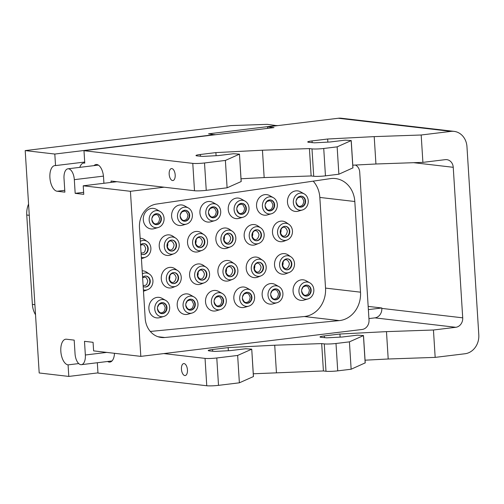 <?xml version="1.0" encoding="UTF-8"?>
<svg xmlns="http://www.w3.org/2000/svg" width="504" height="504" viewBox="0 0 504 504"><rect width="100%" height="100%" fill="white"/><g stroke="black" fill="none" stroke-linecap="round" stroke-linejoin="round"><path stroke-width="0.76" d="M277.131 125.691L267.246 124.343L230.845 125.597L25.2 150.595L39.192 372.973L68.802 376.425L97.965 372.878M25.2 150.595L54.81 154.048L55.541 165.589A12.921 6.344 83.1 0 0 54.785 165.589A12.921 6.344 83.1 0 0 49.965 178.429A12.921 6.344 83.1 0 0 57.154 191.249L64.877 192.15L64.014 178.466A10.338 5.078 83.1 0 1 67.92 168.802A10.338 5.078 83.1 0 1 74.315 179.663L75.178 193.347L83.758 194.349L83.223 185.8L130.429 191.299L140.818 356.372L362.111 329.471A8.618 7.453 96.6 0 0 369.022 320.015L359.711 172.047A8.618 7.453 96.6 0 0 355.433 165.047M140.818 356.372L93.612 350.872L93.07 342.317L84.489 341.315L85.346 354.999L106.747 352.403M68.802 376.425L68.078 364.877A12.921 6.344 -96.9 0 1 60.89 352.057A12.921 6.344 -96.9 0 1 65.709 339.217A12.921 6.344 -96.9 0 1 66.465 339.217L74.189 340.118L75.046 353.802A10.338 5.078 -96.9 0 0 81.446 364.663A10.338 5.078 -96.9 0 0 85.346 354.999M83.223 185.8L116.884 181.705M130.429 191.299L164.096 187.204M156.36 204.095A21.54 18.635 96.6 0 0 139.476 227.688L145.183 318.352A21.54 18.635 96.6 0 0 161.318 337.478A21.54 18.635 96.6 0 0 164.758 337.51L339.299 320.601A25.849 22.359 96.6 0 0 360.511 292.175L354.81 201.512A25.849 22.359 96.6 0 0 335.45 178.555A25.849 22.359 96.6 0 0 330.366 178.637L156.36 204.095M68.078 364.877L78.744 363.579M253.399 376.475L251.742 349.152L245.656 348.749L230.492 350.595L215.025 351.42L209.393 350.91A8.618 0.882 176.4 0 1 208.246 350.545A8.618 0.882 176.4 0 1 212.549 349.505L228.167 347.609L274.718 345.215L321.684 343.596L324.261 343.892A8.618 0.882 -3.6 0 0 336.004 343.489L349.417 341.857L363.504 335.563L357.418 335.166L342.26 337.006L326.794 337.837L321.155 337.327A8.618 0.882 176.4 0 1 320.008 336.962A8.618 0.882 176.4 0 1 324.318 335.916L324.425 337.705M251.685 349.203L237.649 355.446L216.789 357.979L218.509 385.352A8.618 0.882 176.4 0 1 206.766 385.755L97.978 373.08L97.322 362.735M163.781 353.575L205.046 358.388A8.618 0.882 -3.6 0 0 216.789 357.979M368.934 318.591L374.907 317.867A8.618 7.453 96.6 0 0 381.818 308.41L381.793 307.982L368.367 309.613M413.664 162.691L453.241 167.303L462.716 317.835A8.618 7.453 -83.4 0 1 455.799 327.291L433.446 330.007L386.48 331.632L339.929 334.02L324.318 335.916M336.004 343.489L337.724 370.856A8.618 0.882 176.4 0 1 325.981 371.265L323.411 370.963L253.292 373.773M337.724 370.856L351.137 369.23L349.417 341.857M365.161 362.893L351.137 369.23M339.929 334.02L340.124 337.151M386.48 331.632L388.2 358.999L365.054 360.19M453.241 167.303A8.618 7.453 96.6 0 0 446.79 159.648A8.618 7.453 96.6 0 0 445.252 159.655L422.9 162.37L421.18 135.003L450.986 131.38A17.23 14.906 -83.4 0 1 454.054 131.368A17.23 14.906 -83.4 0 1 466.962 146.67L478.8 334.839A17.23 14.906 96.6 0 1 464.971 353.758L435.173 357.38L388.2 358.999M218.509 385.352L239.375 382.813L237.649 355.446M253.405 376.57L239.375 382.813M433.446 330.007L435.173 357.38M107.617 361.481A12.064 5.922 -96.9 0 0 109.916 362.08A12.064 5.922 -96.9 0 0 114.49 353.304M181.446 369.218A6.029 2.961 83.1 0 1 183.721 363.586A6.029 2.961 83.1 0 1 187.45 369.917A6.029 2.961 83.1 0 1 185.176 375.556A6.029 2.961 83.1 0 1 181.446 369.218M228.167 347.609L228.362 350.734M274.718 345.215L276.438 372.588M321.684 343.596L323.411 370.963M450.986 131.38L338.329 118.251A17.23 14.906 -83.4 0 1 341.397 118.245L454.054 131.368M338.329 118.251L267.542 126.857L267.643 128.381M241.132 181.472L239.476 154.142L233.39 153.739L218.226 155.585L202.759 156.41L197.121 155.9A8.618 0.882 176.4 0 1 195.974 155.534A8.618 0.882 176.4 0 1 200.283 154.495L215.895 152.599L262.445 150.211L309.418 148.585L311.989 148.888A8.618 0.882 -3.6 0 0 323.732 148.478L337.144 146.853L351.238 140.559L345.152 140.156L329.988 142.002L314.521 142.827L308.889 142.317A8.618 0.882 176.4 0 1 307.736 141.952A8.618 0.882 176.4 0 1 312.045 140.912L312.159 142.695M239.413 154.192L225.382 160.436L204.517 162.975L206.243 190.342A8.618 0.882 176.4 0 1 194.5 190.745L111.025 181.024L111.113 182.404M267.542 126.857L273.981 127.607L83.985 150.702L192.78 163.378A8.618 0.882 -3.6 0 0 204.517 162.975M421.18 135.003L374.207 136.622L327.657 139.016L312.045 140.912M323.732 148.478L325.458 175.852A8.618 0.882 176.4 0 1 313.715 176.255L311.138 175.959L264.165 177.578L241.019 178.769M325.458 175.852L338.871 174.22L337.144 146.853M352.894 167.882L338.871 174.22M327.657 139.016L327.858 142.141M374.207 136.622L375.934 163.995L352.787 165.18M422.9 162.37L375.934 163.995M206.243 190.342L227.102 187.803L225.382 160.436M241.139 181.56L227.102 187.803M368.166 306.394L381.793 307.982M83.985 150.702L84.767 163.107L84.338 163.057A12.064 5.922 -96.9 0 0 83.633 163.057A12.064 5.922 -96.9 0 0 79.808 167.359M93.996 165.633A12.064 5.922 83.1 0 1 96.081 164.506A12.064 5.922 83.1 0 1 103.54 177.181L103.925 183.28M169.174 174.214A6.029 2.961 83.1 0 1 171.454 168.575A6.029 2.961 83.1 0 1 175.184 174.913A6.029 2.961 83.1 0 1 172.91 180.552A6.029 2.961 83.1 0 1 169.174 174.214M215.895 152.599L216.096 155.73M262.445 150.211L264.165 177.578M309.418 148.585L311.138 175.959M150.305 331.449L304.322 316.525A25.849 22.359 96.6 0 0 325.534 288.099L319.832 197.436A25.849 22.359 96.6 0 0 313.179 181.15M302.356 209.998L298.292 211.157A10.338 8.946 -83.4 0 1 297.064 211.409A10.338 8.946 -83.4 0 1 287.475 202.23A10.338 8.946 -83.4 0 1 295.772 190.884A10.338 8.946 -83.4 0 1 300.548 191.835L304.233 193.895A8.618 7.453 -83.4 0 1 308.196 202.52A8.618 7.453 -83.4 0 1 302.356 209.998A8.618 7.453 -83.4 0 1 301.329 210.212A8.618 7.453 -83.4 0 1 293.341 202.564A8.618 7.453 -83.4 0 1 300.252 193.101A8.618 7.453 -83.4 0 1 304.233 193.895M271.435 213.759L267.372 214.918A10.338 8.946 -83.4 0 1 266.137 215.17A10.338 8.946 -83.4 0 1 256.555 205.991A10.338 8.946 -83.4 0 1 264.846 194.638A10.338 8.946 -83.4 0 1 269.627 195.59L273.313 197.656A8.618 7.453 -83.4 0 1 277.276 206.275A8.618 7.453 -83.4 0 1 271.435 213.759A8.618 7.453 -83.4 0 1 270.409 213.967A8.618 7.453 -83.4 0 1 262.42 206.319A8.618 7.453 -83.4 0 1 269.331 196.862A8.618 7.453 -83.4 0 1 273.313 197.656M243.123 217.199L239.06 218.358A10.338 8.946 -83.4 0 1 237.825 218.61A10.338 8.946 -83.4 0 1 228.243 209.431A10.338 8.946 -83.4 0 1 236.534 198.085A10.338 8.946 -83.4 0 1 241.309 199.036L245.001 201.096A8.618 7.453 -83.4 0 1 248.963 209.721A8.618 7.453 -83.4 0 1 243.123 217.199A8.618 7.453 -83.4 0 1 242.096 217.407A8.618 7.453 -83.4 0 1 234.108 209.765A8.618 7.453 -83.4 0 1 241.019 200.302A8.618 7.453 -83.4 0 1 245.001 201.096M214.811 220.645L210.748 221.804A10.338 8.946 -83.4 0 1 209.513 222.05A10.338 8.946 -83.4 0 1 199.924 212.877A10.338 8.946 -83.4 0 1 208.221 201.524A10.338 8.946 -83.4 0 1 212.997 202.476L216.689 204.536A8.618 7.453 -83.4 0 1 220.651 213.161A8.618 7.453 -83.4 0 1 214.811 220.645A8.618 7.453 -83.4 0 1 213.784 220.853A8.618 7.453 -83.4 0 1 205.796 213.205A8.618 7.453 -83.4 0 1 212.707 203.742A8.618 7.453 -83.4 0 1 216.689 204.536M186.499 224.085L182.435 225.244A10.338 8.946 -83.4 0 1 181.201 225.496A10.338 8.946 -83.4 0 1 171.612 216.317A10.338 8.946 -83.4 0 1 179.909 204.964A10.338 8.946 -83.4 0 1 184.684 205.916L188.376 207.976A8.618 7.453 -83.4 0 1 192.333 216.6A8.618 7.453 -83.4 0 1 186.499 224.085A8.618 7.453 -83.4 0 1 185.472 224.293A8.618 7.453 -83.4 0 1 177.484 216.644A8.618 7.453 -83.4 0 1 184.395 207.188A8.618 7.453 -83.4 0 1 188.376 207.976M158.187 227.524L154.117 228.684A10.338 8.946 -83.4 0 1 152.888 228.936A10.338 8.946 -83.4 0 1 143.3 219.757A10.338 8.946 -83.4 0 1 151.597 208.41A10.338 8.946 -83.4 0 1 156.372 209.355L160.058 211.422A8.618 7.453 -83.4 0 1 164.021 220.046A8.618 7.453 -83.4 0 1 158.187 227.524A8.618 7.453 -83.4 0 1 157.153 227.732A8.618 7.453 -83.4 0 1 149.165 220.084A8.618 7.453 -83.4 0 1 156.083 210.628A8.618 7.453 -83.4 0 1 160.058 211.422M309.834 282.845L306.142 280.785A10.338 8.946 96.6 0 0 301.367 279.833A10.338 8.946 96.6 0 0 293.07 291.186A10.338 8.946 96.6 0 0 302.658 300.359A10.338 8.946 96.6 0 0 303.893 300.113L307.957 298.954A8.618 7.453 96.6 0 0 313.79 291.469A8.618 7.453 96.6 0 0 309.834 282.845A8.618 7.453 96.6 0 0 305.852 282.051A8.618 7.453 96.6 0 0 298.941 291.514A8.618 7.453 96.6 0 0 306.93 299.162A8.618 7.453 96.6 0 0 307.957 298.954M278.907 286.606L275.222 284.539A10.338 8.946 96.6 0 0 270.446 283.594A10.338 8.946 96.6 0 0 262.149 294.941A10.338 8.946 96.6 0 0 271.738 304.12A10.338 8.946 96.6 0 0 272.973 303.868L277.036 302.709A8.618 7.453 96.6 0 0 282.87 295.231A8.618 7.453 96.6 0 0 278.907 286.606A8.618 7.453 96.6 0 0 274.932 285.812A8.618 7.453 96.6 0 0 268.015 295.268A8.618 7.453 96.6 0 0 276.003 302.917A8.618 7.453 96.6 0 0 277.036 302.709M250.595 290.046L246.91 287.986A10.338 8.946 96.6 0 0 242.134 287.034A10.338 8.946 96.6 0 0 233.837 298.387A10.338 8.946 96.6 0 0 243.426 307.56A10.338 8.946 96.6 0 0 244.654 307.314L248.718 306.155A8.618 7.453 96.6 0 0 254.558 298.67A8.618 7.453 96.6 0 0 250.595 290.046A8.618 7.453 96.6 0 0 246.613 289.252A8.618 7.453 96.6 0 0 239.702 298.714A8.618 7.453 96.6 0 0 247.691 306.363A8.618 7.453 96.6 0 0 248.718 306.155M222.283 293.486L218.597 291.425A10.338 8.946 96.6 0 0 213.816 290.474A10.338 8.946 96.6 0 0 205.525 301.827A10.338 8.946 96.6 0 0 215.107 311A10.338 8.946 96.6 0 0 216.342 310.754L220.406 309.595A8.618 7.453 96.6 0 0 226.246 302.11A8.618 7.453 96.6 0 0 222.283 293.486A8.618 7.453 96.6 0 0 218.301 292.698A8.618 7.453 96.6 0 0 211.39 302.154A8.618 7.453 96.6 0 0 219.379 309.803A8.618 7.453 96.6 0 0 220.406 309.595M193.971 296.932L190.279 294.865A10.338 8.946 96.6 0 0 185.504 293.914A10.338 8.946 96.6 0 0 177.206 305.267A10.338 8.946 96.6 0 0 186.795 314.446A10.338 8.946 96.6 0 0 188.03 314.194L192.093 313.034A8.618 7.453 96.6 0 0 197.933 305.55A8.618 7.453 96.6 0 0 193.971 296.932A8.618 7.453 96.6 0 0 189.989 296.138A8.618 7.453 96.6 0 0 183.078 305.594A8.618 7.453 96.6 0 0 191.066 313.242A8.618 7.453 96.6 0 0 192.093 313.034M165.659 300.371L161.967 298.311A10.338 8.946 96.6 0 0 157.191 297.36A10.338 8.946 96.6 0 0 148.894 308.706A10.338 8.946 96.6 0 0 158.483 317.885A10.338 8.946 96.6 0 0 159.718 317.633L163.781 316.474A8.618 7.453 96.6 0 0 169.615 308.996A8.618 7.453 96.6 0 0 165.659 300.371A8.618 7.453 96.6 0 0 161.677 299.578A8.618 7.453 96.6 0 0 154.766 309.04A8.618 7.453 96.6 0 0 162.754 316.682A8.618 7.453 96.6 0 0 163.781 316.474M291.022 256.895L288.238 254.993A10.338 8.946 96.6 0 0 278.857 255.244A10.338 8.946 96.6 0 0 274.529 264.997A10.338 8.946 96.6 0 0 286.064 273.685L289.208 272.475A8.618 7.453 96.6 0 0 294.5 263.422A8.618 7.453 96.6 0 0 291.022 256.895A8.618 7.453 96.6 0 0 283.198 257.103A8.618 7.453 96.6 0 0 279.594 265.23A8.618 7.453 96.6 0 0 289.208 272.475M262.704 260.335L259.925 258.432A10.338 8.946 96.6 0 0 250.538 258.684A10.338 8.946 96.6 0 0 246.217 268.437A10.338 8.946 96.6 0 0 257.752 277.124L260.889 275.915A8.618 7.453 96.6 0 0 266.181 266.862A8.618 7.453 96.6 0 0 262.704 260.335A8.618 7.453 96.6 0 0 254.885 260.549A8.618 7.453 96.6 0 0 251.282 268.676A8.618 7.453 96.6 0 0 260.889 275.915M234.392 263.781L231.613 261.878A10.338 8.946 96.6 0 0 222.226 262.13A10.338 8.946 96.6 0 0 217.904 271.883A10.338 8.946 96.6 0 0 229.433 280.571L232.577 279.355A8.618 7.453 96.6 0 0 237.869 270.302A8.618 7.453 96.6 0 0 234.392 263.781A8.618 7.453 96.6 0 0 226.573 263.989A8.618 7.453 96.6 0 0 222.97 272.116A8.618 7.453 96.6 0 0 232.577 279.355M206.079 267.221L203.301 265.318A10.338 8.946 96.6 0 0 193.914 265.57A10.338 8.946 96.6 0 0 189.592 275.323A10.338 8.946 96.6 0 0 201.121 284.01L204.265 282.794A8.618 7.453 96.6 0 0 209.557 273.748A8.618 7.453 96.6 0 0 206.079 267.221A8.618 7.453 96.6 0 0 198.261 267.429A8.618 7.453 96.6 0 0 194.657 275.556A8.618 7.453 96.6 0 0 204.265 282.794M177.767 270.661L174.989 268.758A10.338 8.946 96.6 0 0 165.602 269.01A10.338 8.946 96.6 0 0 161.274 278.762A10.338 8.946 96.6 0 0 172.809 287.45L175.953 286.24A8.618 7.453 96.6 0 0 181.245 277.187A8.618 7.453 96.6 0 0 177.767 270.661A8.618 7.453 96.6 0 0 169.942 270.875A8.618 7.453 96.6 0 0 166.339 278.995A8.618 7.453 96.6 0 0 175.953 286.24M143.388 289.869A8.618 7.453 96.6 0 0 147.641 289.68A8.618 7.453 96.6 0 0 152.933 280.627A8.618 7.453 96.6 0 0 149.455 274.1L146.67 272.198A10.338 8.946 96.6 0 0 142.191 270.799M143.476 291.211A10.338 8.946 96.6 0 0 144.497 290.896L147.641 289.68M288.975 224.393L286.196 222.491A10.338 8.946 96.6 0 0 276.809 222.743A10.338 8.946 96.6 0 0 272.488 232.495A10.338 8.946 96.6 0 0 284.017 241.183L287.16 239.973A8.618 7.453 96.6 0 0 292.452 230.92A8.618 7.453 96.6 0 0 288.975 224.393A8.618 7.453 96.6 0 0 281.156 224.608A8.618 7.453 96.6 0 0 277.553 232.728A8.618 7.453 96.6 0 0 287.16 239.973M260.663 227.833L257.884 225.931A10.338 8.946 96.6 0 0 248.497 226.183A10.338 8.946 96.6 0 0 244.169 235.935A10.338 8.946 96.6 0 0 255.704 244.623L258.848 243.413A8.618 7.453 96.6 0 0 264.14 234.36A8.618 7.453 96.6 0 0 260.663 227.833A8.618 7.453 96.6 0 0 252.838 228.047A8.618 7.453 96.6 0 0 249.234 236.174A8.618 7.453 96.6 0 0 258.848 243.413M232.35 231.279L229.566 229.377A10.338 8.946 96.6 0 0 220.185 229.629A10.338 8.946 96.6 0 0 215.857 239.381A10.338 8.946 96.6 0 0 227.392 248.069L230.536 246.853A8.618 7.453 96.6 0 0 235.828 237.8A8.618 7.453 96.6 0 0 232.35 231.279A8.618 7.453 96.6 0 0 224.526 231.487A8.618 7.453 96.6 0 0 220.922 239.614A8.618 7.453 96.6 0 0 230.536 246.853M204.038 234.719L201.254 232.817A10.338 8.946 96.6 0 0 191.873 233.069A10.338 8.946 96.6 0 0 187.545 242.821A10.338 8.946 96.6 0 0 199.08 251.509L202.217 250.299A8.618 7.453 96.6 0 0 207.509 241.246A8.618 7.453 96.6 0 0 204.038 234.719A8.618 7.453 96.6 0 0 196.213 234.927A8.618 7.453 96.6 0 0 192.61 243.054A8.618 7.453 96.6 0 0 202.217 250.299M175.72 238.159L172.941 236.256A10.338 8.946 96.6 0 0 163.554 236.508A10.338 8.946 96.6 0 0 159.232 246.261A10.338 8.946 96.6 0 0 170.762 254.948L173.905 253.739A8.618 7.453 96.6 0 0 179.197 244.686A8.618 7.453 96.6 0 0 175.72 238.159A8.618 7.453 96.6 0 0 167.901 238.373A8.618 7.453 96.6 0 0 164.298 246.5A8.618 7.453 96.6 0 0 173.905 253.739M141.347 257.368A8.618 7.453 96.6 0 0 145.593 257.179A8.618 7.453 96.6 0 0 150.885 248.126A8.618 7.453 96.6 0 0 147.407 241.599L144.629 239.696A10.338 8.946 96.6 0 0 140.143 238.298M141.429 258.709A10.338 8.946 96.6 0 0 142.449 258.394L145.593 257.179M296.024 202.236A5.513 4.769 96.6 0 0 300.157 207.131A5.513 4.769 96.6 0 0 305.563 201.077A5.513 4.769 96.6 0 0 301.43 196.182A5.513 4.769 96.6 0 0 296.024 202.236M299.943 207.1A5.513 4.769 96.6 0 0 305.134 201.027A5.513 4.769 -83.4 0 0 301.216 196.163M265.104 205.997A5.513 4.769 96.6 0 0 269.231 210.893A5.513 4.769 96.6 0 0 274.642 204.838A5.513 4.769 96.6 0 0 270.509 199.937A5.513 4.769 96.6 0 0 265.104 205.997M269.023 210.861A5.513 4.769 96.6 0 0 274.214 204.788A5.513 4.769 -83.4 0 0 270.295 199.918M236.792 209.437A5.513 4.769 96.6 0 0 240.918 214.332A5.513 4.769 96.6 0 0 246.324 208.278A5.513 4.769 96.6 0 0 242.197 203.377A5.513 4.769 96.6 0 0 236.792 209.437M240.704 214.301A5.513 4.769 96.6 0 0 245.895 208.228A5.513 4.769 -83.4 0 0 241.983 203.358M208.473 212.877A5.513 4.769 96.6 0 0 212.606 217.772A5.513 4.769 96.6 0 0 218.012 211.718A5.513 4.769 96.6 0 0 213.885 206.823A5.513 4.769 96.6 0 0 208.473 212.877M212.392 217.747A5.513 4.769 96.6 0 0 217.583 211.667A5.513 4.769 -83.4 0 0 213.664 206.804M180.161 216.317A5.513 4.769 96.6 0 0 184.294 221.218A5.513 4.769 96.6 0 0 189.699 215.158A5.513 4.769 96.6 0 0 185.567 210.262A5.513 4.769 96.6 0 0 180.161 216.317M184.08 221.187A5.513 4.769 96.6 0 0 189.271 215.107A5.513 4.769 -83.4 0 0 185.352 210.244M151.849 219.763A5.513 4.769 96.6 0 0 155.982 224.658A5.513 4.769 96.6 0 0 161.387 218.604A5.513 4.769 96.6 0 0 157.254 213.702A5.513 4.769 96.6 0 0 151.849 219.763M155.768 224.627A5.513 4.769 96.6 0 0 160.959 218.553A5.513 4.769 -83.4 0 0 157.04 213.683M301.619 291.186A5.513 4.769 -83.4 0 1 307.024 285.132A5.513 4.769 -83.4 0 1 311.157 290.027A5.513 4.769 -83.4 0 1 305.752 296.081A5.513 4.769 -83.4 0 1 301.619 291.186M306.81 285.113A5.513 4.769 -83.4 0 1 310.729 289.976A5.513 4.769 96.6 0 1 305.537 296.056M270.698 294.947A5.513 4.769 -83.4 0 1 276.104 288.887A5.513 4.769 -83.4 0 1 280.237 293.788A5.513 4.769 -83.4 0 1 274.831 299.842A5.513 4.769 -83.4 0 1 270.698 294.947M275.89 288.868A5.513 4.769 -83.4 0 1 279.808 293.738A5.513 4.769 96.6 0 1 274.617 299.811M242.386 298.387A5.513 4.769 -83.4 0 1 247.792 292.333A5.513 4.769 -83.4 0 1 251.924 297.228A5.513 4.769 -83.4 0 1 246.519 303.282A5.513 4.769 -83.4 0 1 242.386 298.387M247.577 292.314A5.513 4.769 -83.4 0 1 251.496 297.177A5.513 4.769 96.6 0 1 246.305 303.25M214.074 301.827A5.513 4.769 -83.4 0 1 219.479 295.772A5.513 4.769 -83.4 0 1 223.612 300.668A5.513 4.769 -83.4 0 1 218.201 306.728A5.513 4.769 -83.4 0 1 214.074 301.827M219.265 295.753A5.513 4.769 -83.4 0 1 223.178 300.617A5.513 4.769 96.6 0 1 217.986 306.697M185.762 305.273A5.513 4.769 -83.4 0 1 191.167 299.212A5.513 4.769 -83.4 0 1 195.294 304.114A5.513 4.769 -83.4 0 1 189.888 310.168A5.513 4.769 -83.4 0 1 185.762 305.273M190.953 299.193A5.513 4.769 -83.4 0 1 194.865 304.063A5.513 4.769 96.6 0 1 189.674 310.136M157.443 308.713A5.513 4.769 -83.4 0 1 162.855 302.658A5.513 4.769 -83.4 0 1 166.982 307.553A5.513 4.769 -83.4 0 1 161.576 313.608A5.513 4.769 -83.4 0 1 157.443 308.713M162.634 302.633A5.513 4.769 -83.4 0 1 166.553 307.503A5.513 4.769 96.6 0 1 161.362 313.576M291.816 263.75A5.513 4.769 96.6 0 0 287.683 258.848A5.513 4.769 96.6 0 0 282.278 264.909A5.513 4.769 96.6 0 0 286.411 269.804A5.513 4.769 96.6 0 0 291.816 263.75M286.196 269.772A5.513 4.769 -83.4 0 0 291.388 263.699A5.513 4.769 96.6 0 0 287.469 258.829M282.53 265.766A5.513 4.769 96.6 0 0 283.091 262.729A5.513 4.769 96.6 0 0 282.977 261.891M263.504 267.189A5.513 4.769 96.6 0 0 259.371 262.294A5.513 4.769 96.6 0 0 253.966 268.349A5.513 4.769 96.6 0 0 258.092 273.244A5.513 4.769 96.6 0 0 263.504 267.189M257.878 273.212A5.513 4.769 -83.4 0 0 263.075 267.139A5.513 4.769 96.6 0 0 259.157 262.269M254.211 269.205A5.513 4.769 96.6 0 0 254.778 266.175A5.513 4.769 96.6 0 0 254.665 265.331M235.185 270.629A5.513 4.769 96.6 0 0 231.059 265.734A5.513 4.769 96.6 0 0 225.653 271.788A5.513 4.769 96.6 0 0 229.78 276.683A5.513 4.769 96.6 0 0 235.185 270.629M229.566 276.658A5.513 4.769 -83.4 0 0 234.757 270.579A5.513 4.769 96.6 0 0 230.845 265.715M225.899 272.645A5.513 4.769 96.6 0 0 226.466 269.615A5.513 4.769 96.6 0 0 226.353 268.771M206.873 274.069A5.513 4.769 96.6 0 0 202.747 269.174A5.513 4.769 96.6 0 0 197.335 275.228A5.513 4.769 96.6 0 0 201.468 280.13A5.513 4.769 96.6 0 0 206.873 274.069M201.254 280.098A5.513 4.769 -83.4 0 0 206.445 274.025A5.513 4.769 96.6 0 0 202.526 269.155M197.587 276.085A5.513 4.769 96.6 0 0 198.148 273.055A5.513 4.769 96.6 0 0 198.041 272.217M178.561 277.515A5.513 4.769 96.6 0 0 174.428 272.614A5.513 4.769 96.6 0 0 169.023 278.674A5.513 4.769 96.6 0 0 173.156 283.569A5.513 4.769 96.6 0 0 178.561 277.515M172.941 283.538A5.513 4.769 -83.4 0 0 178.132 277.465A5.513 4.769 96.6 0 0 174.214 272.595M169.275 279.531A5.513 4.769 96.6 0 0 169.835 276.494A5.513 4.769 96.6 0 0 169.728 275.656M149.455 274.1A8.618 7.453 96.6 0 0 142.38 273.829M143.174 286.442A5.513 4.769 96.6 0 0 144.843 287.009A5.513 4.769 96.6 0 0 150.249 280.955A5.513 4.769 96.6 0 0 146.116 276.06A5.513 4.769 96.6 0 0 142.594 277.257M144.629 286.978A5.513 4.769 -83.4 0 0 149.82 280.904A5.513 4.769 96.6 0 0 145.902 276.041M289.769 231.248A5.513 4.769 96.6 0 0 285.642 226.346A5.513 4.769 96.6 0 0 280.23 232.407A5.513 4.769 96.6 0 0 284.363 237.302A5.513 4.769 96.6 0 0 289.769 231.248M284.149 237.271A5.513 4.769 -83.4 0 0 289.34 231.197A5.513 4.769 96.6 0 0 285.422 226.328M280.482 233.264A5.513 4.769 96.6 0 0 281.043 230.227A5.513 4.769 96.6 0 0 280.936 229.389M261.456 234.688A5.513 4.769 96.6 0 0 257.323 229.792A5.513 4.769 96.6 0 0 251.918 235.847A5.513 4.769 96.6 0 0 256.051 240.742A5.513 4.769 96.6 0 0 261.456 234.688M255.837 240.71A5.513 4.769 -83.4 0 0 261.028 234.637A5.513 4.769 96.6 0 0 257.109 229.774M252.17 236.704A5.513 4.769 96.6 0 0 252.731 233.673A5.513 4.769 96.6 0 0 252.624 232.829M233.144 238.127A5.513 4.769 96.6 0 0 229.011 233.232A5.513 4.769 96.6 0 0 223.606 239.287A5.513 4.769 96.6 0 0 227.739 244.188A5.513 4.769 96.6 0 0 233.144 238.127M227.524 244.157A5.513 4.769 -83.4 0 0 232.716 238.077A5.513 4.769 96.6 0 0 228.797 233.213M223.858 240.143A5.513 4.769 96.6 0 0 224.419 237.113A5.513 4.769 96.6 0 0 224.305 236.269M204.832 241.573A5.513 4.769 96.6 0 0 200.699 236.672A5.513 4.769 96.6 0 0 195.294 242.733A5.513 4.769 96.6 0 0 199.42 247.628A5.513 4.769 96.6 0 0 204.832 241.573M199.212 247.596A5.513 4.769 -83.4 0 0 204.404 241.523A5.513 4.769 96.6 0 0 200.485 236.653M195.546 243.589A5.513 4.769 96.6 0 0 196.106 240.553A5.513 4.769 96.6 0 0 195.993 239.715M176.513 245.013A5.513 4.769 96.6 0 0 172.387 240.112A5.513 4.769 96.6 0 0 166.982 246.173A5.513 4.769 96.6 0 0 171.108 251.068A5.513 4.769 96.6 0 0 176.513 245.013M170.894 251.036A5.513 4.769 -83.4 0 0 176.085 244.963A5.513 4.769 96.6 0 0 172.173 240.093M167.227 247.029A5.513 4.769 96.6 0 0 167.794 243.993A5.513 4.769 96.6 0 0 167.681 243.155M147.407 241.599A8.618 7.453 96.6 0 0 140.339 241.328M141.133 253.94A5.513 4.769 96.6 0 0 142.796 254.507A5.513 4.769 96.6 0 0 148.201 248.453A5.513 4.769 96.6 0 0 144.075 243.558A5.513 4.769 96.6 0 0 140.553 244.755M142.582 254.482A5.513 4.769 -83.4 0 0 147.773 248.403A5.513 4.769 96.6 0 0 143.854 243.539M75.178 193.347L83.633 192.32M55.541 165.589L84.697 162.049M215.019 134.776L208.568 133.825L277.118 125.49M215.006 134.574L54.81 154.048M35.526 314.761A21.54 18.635 -83.4 0 1 32.369 304.391L26.75 215.013A21.54 18.635 -83.4 0 1 28.564 204.044M455.799 327.291L374.907 317.867M324.261 343.892L325.981 371.265M365.167 362.987L363.447 335.614M462.716 317.835L381.818 308.41M205.046 358.388L206.766 385.755M212.549 349.505L212.663 351.288M311.989 148.888L313.715 176.255M352.901 167.977L351.175 140.61M84.338 163.057L84.76 163.006M192.78 163.378L194.5 190.745M200.283 154.495L200.397 156.284M354.81 201.512L319.832 197.436M360.511 292.175L325.534 288.099M339.299 320.601L304.322 316.525M164.758 337.51L157.96 336.716M57.154 191.249L64.764 190.323M74.315 179.663L103.452 176.123M32.369 304.391L34.896 304.687M26.75 215.013L29.27 215.309M111.995 360.952L81.446 364.663M365.23 362.937L363.504 335.563M253.462 376.519L251.742 349.152M352.957 167.927L351.238 140.559M83.633 163.057L84.754 162.918M241.196 181.509L239.476 154.142M296.018 201.581L296.024 202.079C297.404 206.016 299.193 207.251 301.386 205.796C302.551 205.626 303.37 204.038 303.843 201.033L302.324 197.77L300.472 196.938L297.662 197.889L296.125 200.661M265.098 205.336L265.104 205.84C266.484 209.771 268.267 211.012 270.459 209.557C271.631 209.387 272.45 207.799 272.922 204.788L271.404 201.531L269.552 200.693L266.742 201.644L265.198 204.416M236.786 208.782L236.792 209.28C238.172 213.217 239.954 214.452 242.147 212.997C243.319 212.827 244.138 211.239 244.61 208.234L243.092 204.971L241.233 204.133L238.43 205.09L236.886 207.856M208.467 212.222L208.48 212.726C209.859 216.657 211.642 217.892 213.835 216.436C215.006 216.266 215.825 214.679 216.298 211.674L214.78 208.41L212.921 207.579L210.118 208.53L208.574 211.302M180.155 215.662L180.167 216.166C181.541 220.097 183.33 221.338 185.522 219.876C186.694 219.713 187.513 218.125 187.979 215.113L186.467 211.856L184.609 211.018L181.799 211.97L180.262 214.742M151.843 219.101L151.849 219.605C153.229 223.537 155.018 224.778 157.21 223.322C158.376 223.152 159.201 221.565 159.667 218.553L158.155 215.296L156.297 214.458L153.487 215.41L151.95 218.182M301.72 289.611L303.257 286.839L306.067 285.888L307.925 286.719L309.437 289.983C308.971 292.988 308.152 294.575 306.98 294.745C304.788 296.201 302.998 294.966 301.625 291.035L301.613 290.531M270.799 293.366L272.336 290.594L275.146 289.642L277.005 290.48L278.517 293.738C278.05 296.749 277.225 298.337 276.06 298.507C273.867 299.962 272.078 298.721 270.698 294.79L270.692 294.286M242.487 296.812L244.024 294.04L246.834 293.089L248.686 293.92L250.204 297.184C249.732 300.189 248.913 301.776 247.741 301.946C245.555 303.402 243.766 302.167 242.386 298.236L242.38 297.732M214.168 300.252L215.712 297.48L218.522 296.528L220.374 297.366L221.892 300.623C221.42 303.635 220.601 305.222 219.429 305.386C217.237 306.848 215.454 305.607 214.074 301.675L214.068 301.172M185.856 303.692L187.4 300.919L190.203 299.968L192.062 300.806L193.58 304.063C193.108 307.075 192.289 308.662 191.117 308.832C188.924 310.288 187.142 309.047 185.762 305.115L185.749 304.611M157.544 307.131L159.088 304.366L161.891 303.408L163.75 304.246L165.262 307.509C164.795 310.514 163.976 312.102 162.805 312.272C160.612 313.727 158.829 312.493 157.45 308.555L157.437 308.057M282.347 264.707C284.193 270.572 288.452 269.791 289.384 263.674C287.595 257.796 283.198 258.647 282.347 264.707M254.035 268.147C255.881 274.012 260.133 273.231 261.072 267.114C259.283 261.236 254.885 262.086 254.035 268.147M225.723 271.593C227.569 277.452 231.821 276.671 232.76 270.553C230.971 264.676 226.573 265.526 225.723 271.593M197.404 275.033C199.256 280.892 203.509 280.117 204.448 273.993C202.652 268.115 198.261 268.972 197.404 275.033M169.092 278.473C170.944 284.338 175.197 283.557 176.129 277.439C174.34 271.562 169.942 272.412 169.092 278.473M143.117 285.51L145.511 285.358L146.771 284.313L147.817 280.879L146.393 277.83L144.812 277.118L142.626 277.717M280.3 232.205C282.152 238.071 286.404 237.289 287.343 231.172C285.548 225.294 281.156 226.145 280.3 232.205M251.987 235.645C253.84 241.511 258.092 240.729 259.024 234.612C257.235 228.734 252.838 229.585 251.987 235.645M223.675 239.091C225.527 244.95 229.78 244.175 230.712 238.052C228.923 232.174 224.526 233.024 223.675 239.091M195.363 242.531C197.209 248.396 201.461 247.615 202.4 241.492C200.611 235.614 196.213 236.471 195.363 242.531M167.051 245.971C168.897 251.836 173.149 251.055 174.088 244.938C172.299 239.06 167.901 239.91 167.051 245.971M141.07 253.008L143.464 252.857L144.724 251.811L145.776 248.377L144.352 245.328L142.764 244.616L140.578 245.215M67.92 168.802L98.374 165.098"/></g></svg>
